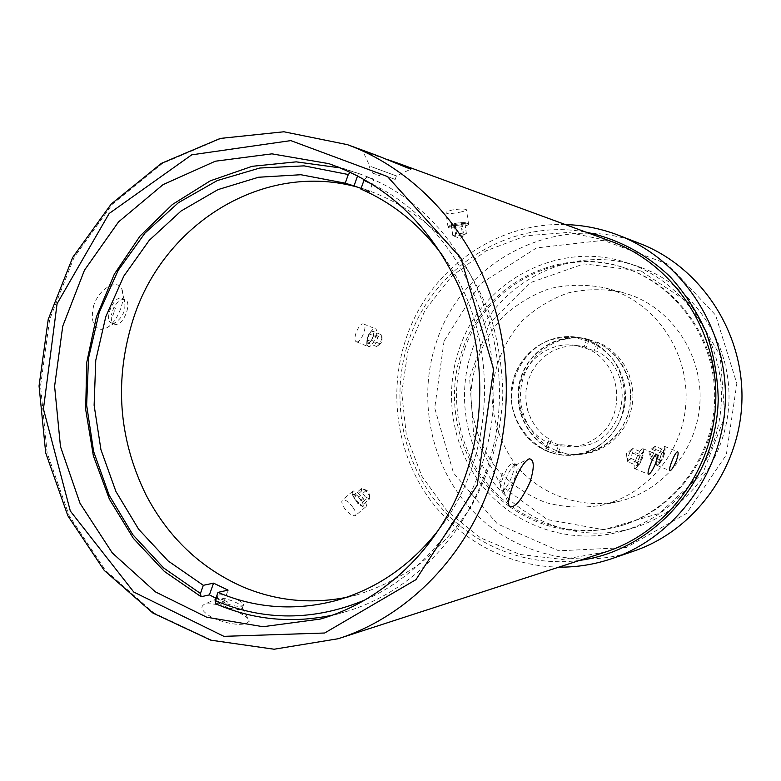 <?xml version="1.0" encoding="UTF-8"?>
<svg xmlns="http://www.w3.org/2000/svg" width="781" height="781" viewBox="0 0 781 781"><rect width="100%" height="100%" fill="white"/><g stroke="black" fill="none" stroke-linecap="round" stroke-linejoin="round"><path stroke-width="0.59" stroke-dasharray="3.9 2.93" d="M380.22 173.694L379.527 175.637L372.537 173.04L373.23 171.098L368.593 169.643L395.176 179.435L373.23 171.098M113.841 307.499L115.403 308.163L112.962 315.358L111.4 314.684C110.824 319.888 111.927 323.08 114.729 324.271L115.588 324.447C123.74 325.657 132.682 301.437 124.853 299.523C121.182 298.801 117.511 301.466 113.841 307.499L111.4 314.684M501.441 481.887L499.576 481.086L502.456 473.335L504.321 474.135C507.201 467.839 509.759 464.373 511.994 463.748L512.473 463.777C518.379 464.763 506.449 492.743 501.392 490.761C499.889 490.146 499.908 487.188 501.441 481.887L504.321 474.135M227.359 603.996C235.579 606.544 240.899 607.022 243.301 605.412C247.06 602.278 220.506 591.588 217.596 595.844C216.718 597.074 217.801 598.734 220.818 600.833L227.359 603.996L228.003 602.171L221.462 599.007L228.003 602.171M220.818 600.833L221.462 599.007M502.456 473.335L499.576 481.086M112.962 315.358L115.403 308.163M372.537 173.04L379.527 175.637M240.753 609.414C234.651 609.981 227.661 608.106 219.764 603.801C216.718 601.809 215.605 600.247 216.435 599.115L217.343 598.539C222.39 596.196 242.871 603.82 242.422 607.882L240.753 609.414M515.392 465.183L514.923 465.3C509.964 466.472 500.894 488.564 504.067 491.737L504.76 492.225C509.593 494.041 521.152 465.876 515.86 465.212L515.392 465.183M332.159 615.213L344.079 612.167C405.261 594.829 459.306 543.81 483.839 476.957C529.459 361.876 470.572 217.069 367.011 176.955L373.943 179.239L359.465 173.792L340.614 167.954M215.937 598.217L223.922 601.897L215.741 603.83M352.875 507.328C348.609 501.783 345.173 499.313 342.547 499.928C341.102 501.343 341.805 504.204 344.655 508.519C349.136 513.947 352.709 516.309 355.394 515.606C356.673 514.308 355.824 511.555 352.875 507.328M355.13 499.615L352.114 493.241L353.383 491.015C357.893 490.019 369.491 505.073 365.645 506.947L363.272 506.849L355.13 499.615M459.755 212.227C464.353 211.3 466.599 210.47 466.472 209.747C464.705 208.703 460.087 208.761 452.629 209.933C448.04 210.977 445.834 211.983 446.019 212.949C447.806 213.916 452.384 213.682 459.755 212.227M454.727 224.596C460.839 223.483 465.251 223.19 467.975 223.727L468.541 224.059C470.211 225.953 448.841 229.282 448.069 227.251L454.727 224.596M636.134 458.935C634.104 464.578 633.606 467.799 634.67 468.61L635.48 468.356C640.117 462.528 642.704 456.143 643.241 449.202L642.773 448.597C641.045 448.938 638.829 452.384 636.134 458.935M212.979 618.015C226.744 623.589 237.824 625.474 246.23 623.677L249.334 621.188C249.139 618.737 245.166 615.633 237.434 611.855C223.395 605.255 212.422 602.707 204.505 604.221C199.253 607.169 202.084 611.767 212.979 618.015M112.757 323.227L111.898 323.051C103.112 320.913 113.762 294.857 122.021 298.313L124.355 300.421C126.278 309.51 123.222 316.969 115.207 322.797L112.757 323.227M93.788 305.234C90.459 319.409 92.851 327.454 100.993 329.367L105.289 328.635C111.927 325.404 117.14 318.541 120.918 308.046C123.642 299.66 123.847 293.148 121.563 288.511C117.248 279.051 99.587 287.847 93.788 305.234M376.745 155.399C366.66 151.944 362.091 150.684 363.038 151.612L386.878 159.363M370.946 166.538L396.416 175.95L370.946 166.538M356.927 341.902C361.242 342.674 367.871 324.964 363.663 324.008C359.182 321.928 351.548 340.594 356.575 341.834L356.927 341.902M368.456 346.647L366.787 344.392C366.748 338.788 368.71 333.848 372.674 329.582L375.222 328.713C379.644 329.719 372.937 347.486 368.456 346.647M658.276 456.114C656.323 461.483 655.815 464.549 656.762 465.3L657.456 465.085C661.79 459.521 664.25 453.449 664.836 446.849L664.436 446.332C662.874 446.664 660.814 449.924 658.276 456.114M605.255 552.079L562.545 559.43L519.931 554.461L480.54 537.855L447.113 511.096L421.877 476.264L406.432 435.905L401.737 392.823L408.063 349.947L425.02 310.194L451.555 276.347L485.958 250.867L525.955 235.764L568.724 232.416L611.132 241.378M368.046 343.738L371.629 340.662C374.919 333.302 374.763 330.158 371.141 331.222L368.681 334.502L367.021 339.003L366.826 342.078L368.046 343.738M367.168 339.911L368.281 343.103L371.512 340.321L373.65 334.375L372.566 331.164L369.315 333.926L367.168 339.911L375.632 343.376L377.789 337.382L381.011 334.6L372.566 331.164M377.789 337.382L369.315 333.926M381.011 334.6L382.075 337.812L373.65 334.375M382.075 337.812L379.927 343.767L371.512 340.321M379.927 343.767L376.715 346.559L375.632 343.376M376.715 346.559L368.281 343.103M465.173 222.673C459.492 222.351 454.63 223.122 450.598 224.987L453.927 225.709C461.678 224.996 465.456 224.001 465.251 222.702L465.173 222.673M455.04 223.532L451.272 224.987L454.327 225.553L461.102 224.664L464.88 223.21L461.864 222.634L455.04 223.532L456.534 233.988L463.367 233.089L466.384 233.626L464.88 223.21M463.367 233.089L461.864 222.634M466.384 233.626L462.596 235.042L461.102 224.664M462.596 235.042L455.811 235.93L454.327 225.553M455.811 235.93L452.775 235.413L456.534 233.988M452.775 235.413L451.272 224.987M585.486 348.131C621.871 360.519 628.217 417.689 595.347 438.453C588.239 443.335 580.468 446.156 572.024 446.927L554.881 445.248C530.689 438.414 514.855 411.519 519.785 386.185C524.422 360.793 548.955 341.98 573.947 345.192L585.486 348.131M659.369 463.377C657.036 464.051 662.678 449.339 664.729 449.436L665.148 449.827C664.709 454.659 662.903 459.121 659.73 463.211L659.369 463.377M659.496 459.745L661.927 453.419L664.465 450.11L664.572 453.097L662.161 459.374L659.623 462.703L659.496 459.745L649.938 455.821L650.104 458.798L652.662 455.489L662.161 459.374M650.104 458.798L659.623 462.703M652.662 455.489L655.064 449.212L664.572 453.097M655.064 449.212L654.927 446.215L664.465 450.11M654.927 446.215L652.36 449.514L649.938 455.821M652.36 449.514L661.927 453.419M353.813 494.109L352.885 495.75L357.649 503.345L361.066 505.727C367.646 508.382 358.274 493.407 353.813 494.109M354.223 494.676L353.813 497.663L357.688 503.032L361.964 505.375L362.345 502.378L358.489 497.048L354.223 494.676L361.681 488.33L365.928 490.722L369.803 496.062L362.345 502.378M365.928 490.722L358.489 497.048M369.803 496.062L369.452 499.039L361.964 505.375M369.452 499.039L365.186 496.667L357.688 503.032M365.186 496.667L361.3 491.298L361.681 488.33M361.3 491.298L353.813 497.663M637.433 466.579C636.281 465.544 637.15 461.932 640.01 455.753C641.855 452.375 643.036 451.233 643.554 452.316C643.153 457.412 641.25 462.108 637.852 466.384L637.433 466.579M637.706 465.866L637.481 462.752L640.039 456.084L642.783 452.58L642.988 455.723L640.449 462.352L637.706 465.866L627.699 461.737L630.472 458.232L633 451.623L642.988 455.723M630.472 458.232L640.449 462.352M633 451.623L632.766 448.47L642.783 452.58M632.766 448.47L629.984 451.955L640.039 456.084M629.984 451.955L627.446 458.613L627.699 461.737M627.446 458.613L637.481 462.752M597.055 343.093L594.136 350.864L596.518 351.147L599.339 343.406L597.055 343.093L586.863 339.11L589.186 339.442L582.099 337.948C555.33 334.092 528.376 352.124 520.488 378.551C512.404 404.919 524.52 435.466 548.369 448.196L545.851 448.411L555.877 452.599L558.347 452.365L561.305 444.74L558.757 444.945L555.877 452.599M589.186 339.442L589.157 339.764C561.969 332.052 531.89 348.228 522.059 375.173C511.955 402.02 523.739 434.646 548.574 447.884L548.369 448.196M586.863 339.11L583.944 346.871L594.136 350.864M589.157 339.764L586.385 347.174L583.944 346.871M558.757 444.945L548.721 440.767L551.318 440.591L548.574 447.884M548.721 440.767L545.851 448.411M561.305 444.74L578.252 446.39C625.132 444.936 639.473 371.2 596.518 351.147M586.385 347.174L580.146 345.963L570.481 345.768L560.983 347.565L552.03 351.255L543.966 356.692L537.094 363.663L531.676 371.883L527.927 381.04L525.974 390.764L525.896 400.702L527.692 410.464L531.295 419.67L536.576 427.968L543.332 435.037L551.318 440.591M558.561 452.053C585.35 460.448 616.394 444.994 626.733 417.445C637.355 390.012 624.751 356.468 599.31 343.728M558.347 452.365L569.007 454.493L579.902 454.474L590.075 452.433L599.74 448.489L608.575 442.759L616.258 435.437L622.525 426.768L627.153 417.034L629.984 406.579L630.902 395.762L629.896 384.955L626.987 374.529L622.281 364.854L615.945 356.263L608.214 349.029L599.339 343.406M615.477 291.235C659.144 307.548 689.379 355.267 685.845 404.138C682.496 453.019 645.955 495.681 600.599 505.424C581.904 508.324 563.501 507.338 545.382 502.466C527.985 495.466 512.629 485.284 499.313 471.929C481.311 450.1 471.343 422.706 470.875 394.132C472.69 364.873 483.146 339.315 502.242 317.457C516.046 304.619 531.773 295.023 549.424 288.677C567.709 284.499 586.14 284.206 604.709 287.818L615.477 291.235M631.897 295.462L621.491 292.162C603.547 288.667 585.73 288.931 568.041 292.953C550.966 299.045 535.746 308.28 522.382 320.64C503.911 341.697 493.787 366.318 492.03 394.532C492.479 422.072 502.144 448.479 519.57 469.508C544.455 496.081 581.572 508.607 617.527 501.714C661.361 492.294 696.623 451.213 699.844 404.177C703.261 357.151 674.081 311.209 631.897 295.462M555.672 450.315C529.948 439.683 515.196 408.873 522.304 381.333C529.167 353.725 556.785 334.278 584.393 338.271L601.555 343.699L610.391 349.302L618.093 356.497L624.39 365.049L629.076 374.685L631.975 385.053L632.981 395.801L632.063 406.569L629.252 416.976L624.634 426.66L618.396 435.29L610.752 442.573L601.956 448.274L592.33 452.199L582.196 454.23C573.029 455.128 564.185 453.82 555.672 450.315M641.504 267.678C693.879 286.891 731.162 342.82 728.937 401.463C726.896 460.116 685.698 513.049 632.141 528.317C583.671 542.209 530.348 525.349 497.887 487.832C465.476 450.207 455.714 395.001 472.817 348.111C495.271 282.859 570.94 243.125 637.091 266.136L641.504 267.678M641.123 270.997L583.934 263.861L529.996 282.781L489.472 323.344L469.566 377.506L473.716 435.163L501.226 485.714L547.335 519.58L603.703 529.733L659.408 513.361L702.968 472.954L724.875 416.449L720.209 355.697L690.043 303.643L641.123 270.997M459.989 346.862C482.873 280.184 560.006 239.494 627.543 262.972C682.369 280.838 722.65 337.939 721.38 398.866C720.346 459.794 677.937 515.333 622.467 531.109C573 545.294 518.623 528.015 485.538 489.658C452.502 451.193 442.563 394.776 459.989 346.862M464.695 348.756C486.563 285.211 559.645 246.21 624.136 267.746C677.537 284.411 716.997 339.676 715.757 398.759C714.761 457.842 673.242 511.584 619.255 526.218C571.897 539.163 520.156 522.245 488.73 485.411C457.363 448.47 448.011 394.561 464.695 348.756M509.241 506.381C461.366 472.027 441.821 404.119 462.869 348.58C484.796 284.84 558.083 245.712 622.76 267.307C676.307 284.02 715.894 339.471 714.654 398.74C713.649 458.008 672.002 511.926 617.859 526.599C578.36 536.371 542.18 529.645 509.319 506.439M444.077 341.004L434.705 408.063L453.507 473.013L497.39 523.924L558.776 550.82L626.313 547.53L686.47 513.498L726.32 454.825L736.834 383.578L715.581 315.104L667.511 263.978L603.352 240.333L536.537 247.909L480.061 284.011L444.077 341.004M634.045 551.015C575.734 570.931 509.964 552.421 469.693 507.709C429.452 462.889 416.898 395.821 437.497 338.915C464.666 258.745 559.499 210.958 639.854 243.516M565.317 224.567C495.496 222.175 430.077 269.835 407.067 335.664C388.772 386.741 395.215 445.824 424.308 491.366C453.605 536.723 504.663 566.293 558.845 567.133M579.658 560.377C523.485 567.972 466.608 542.727 433.035 497.751C399.599 452.599 390.783 390.588 409.869 337.421C434.48 266.038 511.077 217.977 585.867 232.103M350.386 172.201L351.382 171.107M223.922 601.897L228.101 590.133M367.011 176.955L364.668 179.571M372.742 184.404C445.014 219.256 495.593 304.6 493.856 394.561C492.196 484.532 438.424 567.894 364.883 599.993M360.861 189.07L369.501 191.755L373.943 179.239M358.44 173.45L357.62 175.764M369.501 191.755L361.105 188.387M443.452 256.812C500.133 333.848 497.829 455.479 438.287 530.309M358.313 187.372L364.737 189.246C398.818 201.01 428.476 221.248 453.712 249.969C469.03 270.197 481.389 292.524 490.79 316.93C498.298 342.166 502.32 368.095 502.837 394.737C500.904 435.222 490.243 472.612 470.836 506.898C456.66 528.307 440.074 546.983 421.086 562.906C401.024 577.013 379.683 587.654 357.063 594.849L346.1 597.445M546.837 451.106C555.486 454.679 564.458 456.006 573.781 455.098C601.624 452.424 624.956 426.475 625.376 397.051C626.069 367.626 603.742 340.819 576.007 337.089C547.959 333.028 519.912 352.827 512.951 380.913C505.727 408.941 520.702 440.289 546.837 451.106M546.934 451.096C520.81 440.279 505.834 408.941 513.058 380.923C520.019 352.836 548.057 333.038 576.105 337.099C603.83 340.828 626.147 367.636 625.454 397.051C625.034 426.475 601.712 452.414 573.869 455.089C564.556 455.997 555.574 454.669 546.934 451.096M621.071 417.601C610.332 447.64 574.718 463.182 546.954 450.793C529.44 442.417 516.807 426.358 512.365 406.999C508.363 380.708 521.659 353.959 544.835 342.156C568.646 331.779 597.25 339.139 613.641 360.383C624.634 377.213 627.377 398.281 621.071 417.601M347.506 144.68L284.157 131.862L220.886 138.569L162.311 163.512L112.337 204.241L74.049 257.486L49.652 319.449L40.524 385.99L47.133 452.834L69.167 515.665L105.415 570.325L153.818 612.919L211.407 640.049L274.375 649.148L338.163 638.741M382.192 174.153L372.078 170.697M242.139 608.682L243.311 605.412M216.435 599.115L217.596 595.844M501.392 490.771L504.76 492.225M512.473 463.777L515.86 465.212M359.465 173.792L328.889 163.659M344.079 612.167L320.278 619.069M352.758 491.229L342.547 499.928M365.645 506.947L355.404 515.616M468.541 224.059L466.472 209.738M448.069 227.251L446.019 212.949M634.67 468.61L648.464 474.321M642.773 448.597L656.606 454.249M217.343 598.539L204.505 604.221M242.422 607.882L249.334 621.188M124.862 299.514L122.021 298.313M114.729 324.271L111.898 323.051M124.355 300.421L121.563 288.511M115.207 322.797L105.289 328.645M395.176 179.435L396.416 175.95L410.718 169.174M368.593 169.643L369.823 166.158L363.038 151.612M504.067 491.737L508.616 504.458M514.923 465.3L528.747 459.033M356.575 341.834L368.115 346.579M363.663 324.008L375.222 328.713M656.762 465.3L669.903 470.709M664.436 446.332L677.605 451.682M366.826 342.078L366.787 344.392M371.141 331.222L372.674 329.582M378.658 345.417L382.036 341.883L382.075 336.777M450.598 224.987L448.109 226.88M465.251 222.702L468.083 223.766M453.946 236.087L460.136 238.43L466.169 233.831M665.148 449.827L664.836 446.849M659.73 463.211L657.456 465.085M654.068 446.791L648.943 451.047L649.597 457.5M361.066 505.727L363.272 506.849M352.885 495.75L352.114 493.241M370.018 496.843L368.368 491.298L363.458 488.857M643.554 452.316L643.241 449.202M637.852 466.384L635.48 468.356M631.809 449.104L626.489 453.566L627.123 460.321M580.146 345.963L573.947 345.192M578.252 446.39L572.024 446.927M621.491 292.162L604.709 287.818M617.527 501.714L600.599 505.424M637.091 266.136L627.543 262.972M632.141 528.317L622.467 531.109M617.859 526.599L619.255 526.218M622.76 267.307L624.136 267.746M579.902 454.474L582.196 454.23M582.099 337.948L584.393 338.271M364.737 189.246L343.084 182.5M357.063 594.849L335.176 600.774"/><path stroke-width="1.17" d="M464.09 479.427C438.824 548.574 383.159 601.253 320.278 619.069L262.972 626.713L206.701 617.205L155.37 591.852L112.288 552.919L80.052 503.354L60.469 446.566L54.602 386.253L62.744 326.204L84.455 270.206L118.546 221.892L163.073 184.619L215.322 161.218L271.915 153.847L328.889 163.659C386.829 184.121 430.165 225.074 458.906 286.52C484.728 346.11 486.7 417.884 464.09 479.427M340.614 167.954L296.253 161.852L252.146 166.314L210.265 180.841L172.376 204.515L139.994 236.106L114.358 274.111L96.385 316.891L86.711 362.648L85.685 409.547L93.339 455.694L109.418 499.225L133.356 538.353L164.313 571.37L201.107 596.733L209.406 594.878L215.937 598.217M201.107 596.733L200.444 593.443L203.314 585.311L213.555 583.153L228.101 590.133L217.997 592.388L215.107 600.55L215.741 603.83C253.005 619.86 291.811 623.658 332.159 615.213M655.308 464.041C652.506 470.533 650.231 473.96 648.464 474.321C647.566 473.559 648.171 470.377 650.3 464.773C652.896 458.144 655.005 454.64 656.606 454.259C657.709 455.128 657.28 458.388 655.308 464.041M386.878 159.363L397.353 162.965C407.418 166.909 411.87 168.979 410.718 169.174L376.745 155.399L347.506 144.68L283.884 131.774L220.31 138.413L161.423 163.327L111.195 204.066L72.721 257.359L48.227 319.37L39.05 385.97L45.698 452.863L67.84 515.753L104.263 570.452L152.92 613.065L210.821 640.186L274.102 649.226L338.163 638.741C404.167 617.722 462.088 561.451 488.994 488.34C513.429 422.209 511.926 345.143 485.03 280.564C457.812 216.112 406.667 166.607 347.74 144.768L347.506 144.68M513.137 484.816C518.545 470.552 523.748 461.952 528.747 459.033L529.557 458.837C534.36 459.784 534.487 467.624 529.948 482.355C521.405 500.455 514.542 508.519 509.358 506.537C507.63 503.491 508.89 496.257 513.137 484.816M676.258 460.975C673.612 467.116 671.494 470.357 669.903 470.699C669.102 469.996 669.717 466.97 671.758 461.639C674.208 455.382 676.161 452.062 677.605 451.682C678.591 452.511 678.142 455.606 676.258 460.975M397.129 162.878L611.289 241.427C672.753 263.773 717.261 329.26 715.816 398.847C714.556 468.434 667.54 532.144 605.255 552.079L338.163 638.741M618.415 235.227L639.854 243.516C700.127 266.594 743.317 331.007 741.95 399.257C740.739 467.507 695.139 530.24 634.045 551.015L612.304 558.493C676.248 536.762 724.094 470.787 725.373 398.945C726.818 327.102 681.491 259.36 618.415 235.227C601.185 228.618 583.485 225.065 565.317 224.567M558.845 567.133C577.013 567.328 594.829 564.448 612.304 558.493M585.867 232.103C617.703 238.82 645.819 253.718 670.225 276.816C685.054 293.295 697.072 311.844 706.288 332.442C713.668 353.871 717.641 375.993 718.217 398.808C717.007 479.719 654.253 550.712 579.658 560.377M200.444 593.443L163.649 567.972L132.838 534.721L109.194 495.3L93.613 451.467L86.642 405.105L88.526 358.157L99.187 312.566L118.253 270.246L145.022 233.041L178.468 202.65L217.264 180.567L259.79 168.022L304.151 165.865L348.287 174.524L350.386 172.201M213.555 583.153L209.406 594.878M364.668 179.571L363.936 180.391L372.742 184.404M364.883 599.993C314.099 621.061 264.173 621.246 215.107 600.55M363.936 180.391L360.861 189.07C393.614 203.304 421.144 225.885 443.452 256.812M357.62 175.764L354.027 185.927L345.231 183.184L348.287 174.524M361.105 188.387L354.027 185.927M203.314 585.311L168.13 560.963L138.618 529.206L115.939 491.532L100.925 449.622L94.12 405.28L95.76 360.334L105.796 316.656L123.847 276.064L149.259 240.314L181.065 211.016L217.997 189.607L258.531 177.238L300.88 174.729L345.231 183.184M346.1 597.445C310.35 604.328 275.918 600.794 242.803 586.863C200.492 568.08 168.208 537.377 145.94 494.763C118.224 437.868 114.094 379 133.541 318.14C164.059 223.151 264.3 160.681 358.313 187.372M438.287 530.309C410.181 566.02 375.807 589.509 335.176 600.774C294.779 611.142 255.719 608.34 217.997 592.388M477.25 485.099L415.941 579.658L324.652 633.01L223.874 636.339L133.795 592.066L70.319 511.028L43.443 408.961L57.072 303.741L109.164 213.486L191.716 154.833L290.805 140.609L387.493 176.565L460.917 258.13L493.602 369.198L477.25 485.099M508.616 504.458L509.349 506.527"/></g></svg>
